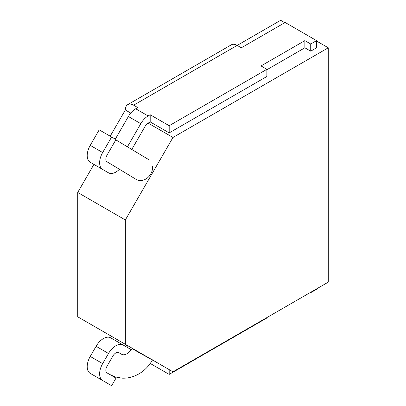 <?xml version="1.0" encoding="UTF-8"?>
<svg xmlns="http://www.w3.org/2000/svg" width="406" height="406" viewBox="0 0 406 406"><rect width="100%" height="100%" fill="white"/><g stroke="black" fill="none" stroke-linecap="round" stroke-linejoin="round"><path stroke-width="0.61" d="M125.347 219.961L125.347 344.298L77.719 316.802L77.719 192.459L125.347 219.961L172.971 137.467L148.124 123.119A5.857 3.38 120 0 0 145.196 126.21L131.894 149.251M125.347 344.298L172.971 371.8L328.281 282.129L328.281 47.796L316.573 41.036M284.794 22.69L280.653 20.3L237.17 45.406L241.311 47.796L285.154 22.482L316.573 40.625L316.573 47.796L310.722 51.176L310.722 44.005L316.573 40.625M328.281 47.796L172.971 137.467M77.719 192.459L93.918 164.4M110.199 136.198L125.347 109.965L130.747 113.086M118.765 352.626A5.857 3.38 120 0 0 115.837 352.921A5.857 3.38 120 0 0 112.909 356.011L107.052 366.156A5.857 3.38 120 0 0 107.052 372.916L116.014 378.093L111.62 385.7L90.233 373.353A14.641 8.455 120 0 1 90.233 356.443L96.09 346.298A14.641 8.455 120 0 1 103.413 338.574A14.641 8.455 120 0 1 110.736 337.848L123.16 345.019A14.641 8.455 120 0 0 115.837 345.745A14.641 8.455 120 0 0 108.519 353.474L102.662 363.619A14.641 8.455 120 0 0 102.662 380.529L90.233 373.353M131.29 349.713L110.736 337.848M316.573 288.889L316.573 289.305L310.722 292.685L310.362 292.477M150.261 363.466L169.19 374.398L266.874 317.999L266.874 317.583M127.773 347.683A11.713 6.765 60 0 1 126.454 344.943M310.722 292.269L310.722 292.685M169.19 369.612L169.19 374.398M109.133 163.039L135.959 179.274A11.713 9.561 -57.1 0 0 147.363 177.965A11.713 9.561 -57.1 0 0 152.494 166.039M134.051 349.327A11.713 0.284 29 0 0 132.087 348.424A11.713 0.284 29 0 0 132.168 348.515A11.713 0.284 29 0 0 139.786 353.012A11.713 0.284 29 0 0 150.616 358.889M119.552 169.165A14.641 8.455 -60 0 1 115.837 172.103A14.641 8.455 -60 0 1 108.519 172.829L102.662 169.449A14.641 8.455 -60 0 1 102.662 152.539L111.62 137.02L116.014 139.557L107.052 155.077A5.857 3.38 -60 0 0 107.052 161.842L110.092 163.598M133.63 105.184L237.17 45.406A11.713 6.765 60 0 0 231.313 44.827L127.773 104.606A11.713 6.765 -120 0 1 133.63 105.184L137.771 107.575L135.7 108.772A14.641 8.455 120 0 0 128.377 116.502L115.304 139.146M150.195 114.751L169.19 125.718L266.874 69.319L266.874 76.49L169.19 132.889L150.195 121.922L150.195 114.751L148.124 115.943A14.641 8.455 120 0 0 140.801 123.673L127.535 146.652M96.115 165.673A14.641 8.455 -60 0 1 96.095 165.658A14.641 8.455 -60 0 1 96.09 165.658L108.519 172.829M102.662 169.449L90.233 162.273A14.641 8.455 -60 0 1 90.233 145.368L99.196 129.844L111.62 137.02M266.874 69.73L304.865 47.796L310.722 51.176M150.195 121.922L148.124 123.119M266.874 69.319L261.022 65.939L304.865 40.625L310.722 44.005M127.773 104.606A11.713 6.765 -120 0 0 125.347 109.965M304.865 47.796L304.865 40.625M169.19 132.889L169.19 125.718M108.519 353.474L96.09 346.298M102.662 363.619L90.233 356.443M102.662 152.539L90.233 145.368M148.124 115.943L135.7 108.772M140.801 123.673L128.377 116.502M148.703 159.614L115.837 139.862M118.755 352.621L121.693 354.316L123.236 354.758C123.825 354.88 127.87 355.001 132.087 348.424M152.575 359.792C148.088 367.719 141.79 373.241 133.686 376.357C129.839 377.763 125.906 378.356 121.881 378.143L115.192 376.91L109.985 374.611"/></g></svg>
